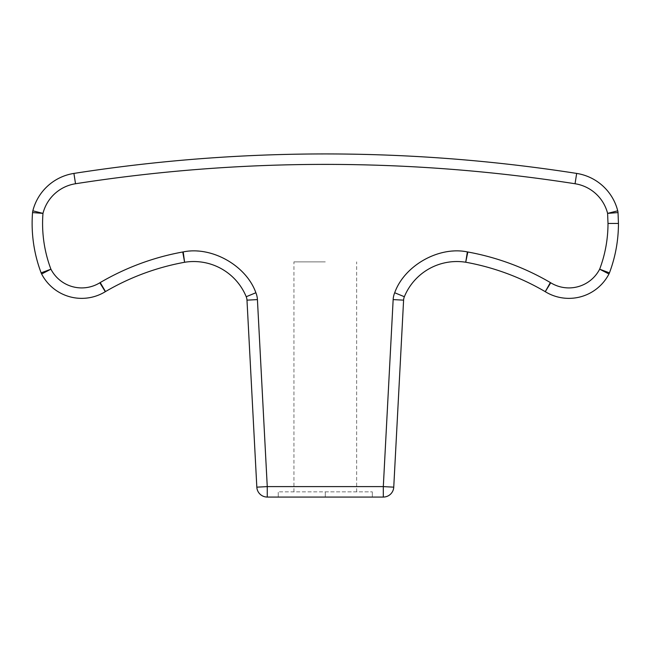 <?xml version="1.0" encoding="UTF-8"?>
<svg xmlns="http://www.w3.org/2000/svg" width="651" height="651" viewBox="0 0 651 651"><rect width="100%" height="100%" fill="white"/><g stroke="black" fill="none" stroke-linecap="round" stroke-linejoin="round"><path stroke-width="0.49" stroke-dasharray="3.25 2.44" d="M393.749 487.16L383.309 486.606L393.155 299.598L403.596 300.152A10.449 10.449 0 0 1 404.361 296.726A10.449 10.449 0 0 0 403.596 300.152M466.8 262.426A242.481 242.481 0 0 1 545.082 291.575L550.746 282.786A34.649 34.649 0 0 0 599.661 269.188L608.945 273.99A10.449 10.449 180 0 0 609.442 272.875A140.038 140.038 0 0 0 618.45 223.456L618.027 212.576L607.603 213.382L617.734 210.818A10.449 10.449 180 0 1 618.027 212.576L618.45 223.456L608.001 223.456L607.603 213.382A39.931 39.931 0 0 0 575.053 183.745A1621.088 1621.088 0 0 0 75.524 183.745A39.931 39.931 0 0 0 42.974 213.382L32.55 212.576A10.449 10.449 180 0 1 32.843 210.818L42.974 213.382A129.582 129.582 0 0 0 50.916 269.188L41.135 272.875A10.449 10.449 180 0 0 41.631 273.99L50.916 269.188A34.649 34.649 0 0 0 99.831 282.786L105.495 291.575A242.481 242.481 0 0 1 184.607 262.272L182.744 251.994A252.938 252.938 0 0 0 100.213 282.558M608.001 223.456A129.582 129.582 0 0 1 599.661 269.188L609.442 272.875A140.038 140.038 0 0 0 618.45 223.456M465.725 262.231A56.767 56.767 0 0 0 404.361 296.726L394.693 292.755C405.703 264.534 437.529 246.639 467.361 251.913L465.961 262.272M256.828 487.16A10.449 10.449 180 0 0 267.26 497.063A10.449 10.449 180 0 1 256.828 487.16L267.26 486.606L383.309 486.606L383.309 497.063L267.26 497.063L267.26 486.606L257.422 299.598A20.905 20.905 0 0 0 255.884 292.755C244.874 264.534 213.048 246.648 183.216 251.913M246.216 296.726A56.767 56.767 0 0 0 185.6 262.117A56.767 56.767 0 0 1 246.216 296.726L255.884 292.755M325.288 491.839L372.323 491.839L278.254 491.839L325.288 491.839L325.288 497.063L278.254 497.063L372.323 497.063L325.288 497.063L325.288 491.839M325.288 261.881L293.935 261.881L325.288 261.881M278.254 497.063L278.254 491.839L278.254 497.063M372.323 497.063L372.323 491.839L372.323 497.063M32.55 212.576A10.449 10.449 180 0 1 32.843 210.818M545.082 291.575L550.355 282.558A252.938 252.938 0 0 0 467.833 251.994M575.053 183.745L576.664 173.418M246.981 300.152L257.422 299.598M41.135 272.875A10.449 10.449 180 0 0 41.631 273.99M75.524 183.745L73.913 173.418M356.642 491.839L356.642 261.881M293.935 491.839L293.935 261.881"/><path stroke-width="0.98" d="M383.309 497.063A10.449 10.449 180 0 0 393.749 487.16A10.449 10.449 180 0 1 383.309 497.063L267.26 497.063A10.449 10.449 180 0 1 256.828 487.16L267.26 486.606L383.309 486.606L383.309 497.063A10.449 10.449 180 0 0 393.749 487.16L403.596 300.152L393.749 487.16L383.309 486.606L393.155 299.598L403.596 300.152A10.449 10.449 0 0 1 404.361 296.726A56.767 56.767 0 0 1 465.725 262.231L467.833 251.994L465.725 262.231L466.8 262.426A242.481 242.481 0 0 0 465.961 262.272A242.481 242.481 0 0 1 545.082 291.575L545.269 291.689A45.106 45.106 0 0 0 608.945 273.99L599.661 269.188A129.582 129.582 0 0 0 608.001 223.456L607.603 213.382A39.931 39.931 0 0 0 575.053 183.745A1621.088 1621.088 0 0 0 75.524 183.745A39.931 39.931 0 0 0 42.974 213.382A129.582 129.582 0 0 0 50.916 269.188A34.649 34.649 0 0 0 99.831 282.786L105.307 291.689L100.213 282.558L105.495 291.575A242.481 242.481 0 0 1 184.607 262.272L183.216 251.913L184.607 262.272L185.6 262.117A56.767 56.767 0 0 0 184.851 262.231A56.767 56.767 0 0 1 246.216 296.726A10.449 10.449 0 0 1 246.981 300.152L256.828 487.16L246.981 300.152A10.449 10.449 0 0 0 246.216 296.726A56.767 56.767 0 0 0 184.851 262.231A56.767 56.767 0 0 1 185.6 262.117M105.307 291.689A45.106 45.106 0 0 1 41.631 273.99A10.449 10.449 0 0 1 41.135 272.875A140.038 140.038 0 0 1 32.55 212.576A140.038 140.038 0 0 0 41.135 272.875L50.916 269.188L41.631 273.99A45.106 45.106 0 0 0 105.307 291.689L104.99 291.884M575.053 183.745L576.664 173.418A1631.536 1631.536 0 0 0 73.913 173.418A1631.536 1631.536 0 0 1 576.664 173.418A50.379 50.379 0 0 1 617.734 210.818A50.379 50.379 0 0 0 576.664 173.418A50.379 50.379 0 0 1 617.734 210.818L607.603 213.382L618.027 212.576L618.45 223.456L618.027 212.576A10.449 10.449 0 0 0 617.734 210.818A50.379 50.379 0 0 0 576.664 173.418A1631.536 1631.536 0 0 0 73.913 173.418A50.379 50.379 0 0 0 32.843 210.818L42.974 213.382L32.55 212.576A10.449 10.449 0 0 1 32.843 210.818A50.379 50.379 0 0 1 73.913 173.418A50.379 50.379 0 0 0 32.843 210.818A10.449 10.449 0 0 0 32.55 212.576M100.213 282.558L99.831 282.786L100.213 282.558A252.938 252.938 0 0 1 182.744 251.994L184.607 262.272M403.596 300.152A10.449 10.449 0 0 1 404.361 296.726L394.693 292.755C404.369 265.47 439.018 245.997 467.361 251.913L465.725 262.231M467.833 251.994L467.361 251.913L467.833 251.994A252.938 252.938 0 0 1 550.355 282.558L545.269 291.689A45.106 45.106 0 0 0 608.945 273.99A10.449 10.449 0 0 0 609.442 272.875L599.661 269.188A34.649 34.649 0 0 1 550.746 282.786L545.269 291.689A45.106 45.106 0 0 0 608.945 273.99A45.106 45.106 0 0 1 545.269 291.689L545.082 291.575M609.442 272.875A140.038 140.038 0 0 0 618.45 223.456A140.038 140.038 0 0 1 609.442 272.875A10.449 10.449 0 0 1 608.945 273.99M183.216 251.913L182.744 251.994L183.216 251.913C211.551 245.997 246.2 265.462 255.884 292.747L246.216 296.726A10.449 10.449 0 0 1 246.981 300.152L257.422 299.598A20.905 20.905 0 0 0 255.884 292.747M608.001 223.456L618.45 223.456M394.693 292.755A20.905 20.905 0 0 0 393.155 299.598A20.905 20.905 0 0 1 394.693 292.755M257.422 299.598L267.26 486.606L267.26 497.063A10.449 10.449 180 0 1 256.828 487.16M246.216 296.726A10.449 10.449 0 0 1 246.981 300.152M41.631 273.99A10.449 10.449 0 0 1 41.135 272.875M576.664 173.418A1631.536 1631.536 0 0 0 73.913 173.418A50.379 50.379 0 0 0 32.843 210.818M73.913 173.418L75.524 183.745"/></g></svg>
